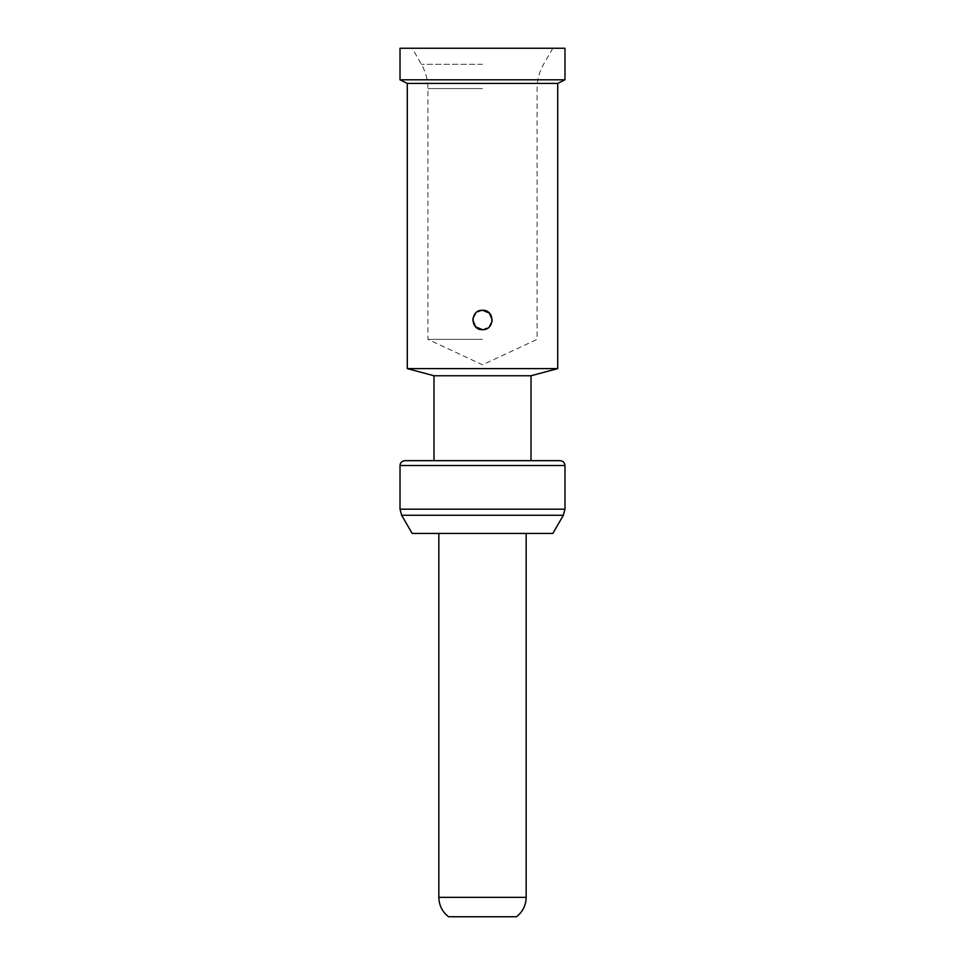 <?xml version="1.0" encoding="UTF-8"?>
<svg xmlns="http://www.w3.org/2000/svg" width="965" height="965" viewBox="0 0 965 965"><rect width="100%" height="100%" fill="white"/><g stroke="black" fill="none" stroke-linecap="round" stroke-linejoin="round"><path stroke-width="0.72" stroke-dasharray="4.83 3.62" d="M400.017 48.25L564.983 48.25M400.017 79.793L564.983 79.793M407.29 83.424L557.71 83.424M557.71 368.606L407.29 368.606M482.5 329.668L489.303 326.87M492.114 321.261L492.198 319.958M482.5 310.26L475.697 313.046M472.886 318.667L472.802 319.958M433.985 375.759L531.015 375.759M433.985 460.667L531.015 460.667M412.151 533.44L552.849 533.44M448.532 916.75L516.468 916.75M482.5 339.366L427.917 339.366L482.5 339.366M400.017 465.516L564.983 465.516M400.017 509.182L564.983 509.182M401.645 515.25L563.355 515.25M526.166 897.341L438.834 897.341M482.5 88.563L427.917 88.563L482.5 88.563M482.5 64.305L421.416 64.305L482.5 64.305M552.849 48.25L543.585 64.305C539.29 71.82 537.119 79.902 537.083 88.563L537.083 339.366L482.5 364.818L427.917 339.366L427.917 88.563C427.881 79.902 425.71 71.82 421.416 64.305L412.151 48.25"/><path stroke-width="1.45" d="M482.5 48.25L400.017 48.25L400.017 79.793L564.983 79.793L564.983 48.25L482.5 48.25M564.983 465.516L400.017 465.516L400.017 509.182L564.983 509.182L564.983 465.516C564.694 462.573 563.077 460.956 560.134 460.667L531.015 460.667L531.015 375.759L433.985 375.759L407.29 368.606L557.71 368.606L557.71 83.424L407.29 83.424L400.017 79.793M482.5 310.26C495.021 309.656 495.021 330.259 482.5 329.668C469.979 330.259 469.979 309.656 482.5 310.26L489.364 313.094L492.198 319.958M489.303 326.87L492.114 321.261M475.697 313.046L472.886 318.667M472.802 319.958L475.636 326.821L482.5 329.668M560.134 460.667L404.866 460.667L433.985 460.667L433.985 375.759M482.5 533.44L412.151 533.44L401.645 515.25L563.355 515.25L552.849 533.44L482.5 533.44M438.834 897.341L526.166 897.341C525.973 905.327 522.74 911.804 516.468 916.75L448.532 916.75C442.26 911.804 439.027 905.327 438.834 897.341L438.834 533.44M557.71 83.424L564.983 79.793M407.29 368.606L407.29 83.424M531.015 375.759L557.71 368.606M400.017 465.516C400.306 462.573 401.923 460.956 404.866 460.667M400.017 509.182L401.645 515.25M564.983 509.182L563.355 515.25M526.166 897.341L526.166 533.44"/></g></svg>
